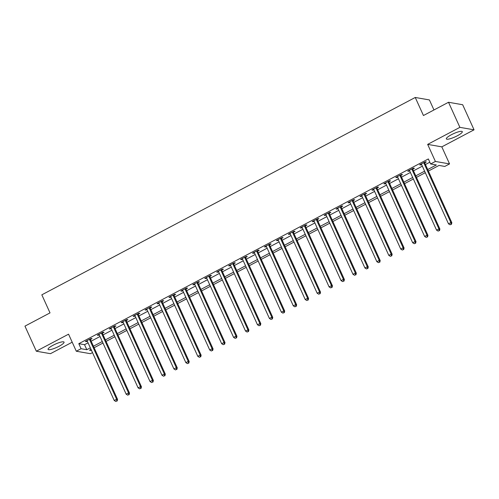 <?xml version="1.0" encoding="UTF-8"?>
<svg xmlns="http://www.w3.org/2000/svg" width="499" height="499" viewBox="0 0 499 499"><rect width="100%" height="100%" fill="white"/><g stroke="black" fill="none" stroke-linecap="round" stroke-linejoin="round"><path stroke-width="0.75" d="M59.044 346.281A8.776 1.784 155.6 0 0 64.053 342.133A8.776 1.784 155.6 0 0 53.075 345.239A8.776 1.784 155.6 0 0 48.072 349.381A8.776 1.784 155.6 0 0 59.044 346.281M457.302 135.797A8.776 1.784 155.6 0 0 462.305 131.649A8.776 1.784 155.6 0 0 451.333 134.755A8.776 1.784 155.6 0 0 446.324 138.897A8.776 1.784 155.6 0 0 457.302 135.797M92.508 352.612L90.456 353.697L76.297 351.234L81.069 348.707L86.814 349.712L90.344 347.84M433.962 109.961L429.414 99.931L415.249 97.467L41.829 294.828L50.019 312.885L24.95 326.134L36.327 351.215L50.486 353.679L72.199 342.202M415.249 97.467L423.445 115.525L448.514 102.27L462.673 104.74L474.05 129.821L459.891 127.351L427.655 144.386L435.396 161.445L449.555 163.909L444.777 166.435L439.039 165.431L428.398 171.057M427.655 144.386L441.815 146.856L474.05 129.821M441.815 146.856L449.555 163.909M448.514 102.27L459.891 127.351M427.712 169.541L436.357 164.969L430.618 163.965L428.342 158.95L78.798 343.692L84.537 344.69L88.067 342.825M91.167 341.185L100.006 336.513M103.106 334.879L111.944 330.207M115.044 328.567L123.883 323.895M126.983 322.26L135.822 317.589M138.922 315.948L147.76 311.276M150.86 309.642L159.699 304.97M162.799 303.33L171.637 298.658M174.731 297.024L183.576 292.352M186.67 290.711L195.514 286.039M198.608 284.405L207.453 279.733M210.547 278.093L219.385 273.421M222.485 271.787L231.324 267.115M234.424 265.474L243.263 260.802M246.363 259.162L255.201 254.49M258.301 252.856L267.14 248.184M270.24 246.543L279.078 241.872M282.178 240.237L291.017 235.565M294.117 233.925L302.955 229.253M306.055 227.619L314.894 222.947M317.994 221.307L326.833 216.635M329.926 215L338.771 210.328M341.865 208.688L350.71 204.016M353.803 202.382L362.642 197.71M365.742 196.07L374.581 191.398M377.681 189.763L386.519 185.085M389.619 183.451L398.458 178.779M401.558 177.139L410.396 172.467M413.496 170.833L422.335 166.161M425.435 164.52L429.82 162.206M424.786 162.78L426.339 161.957L425.385 161.788L419.653 164.82L420.613 164.988L421.574 164.477M412.848 169.086L414.407 168.269L413.446 168.101L407.72 171.132L408.675 171.294L409.635 170.789M400.915 175.399L402.468 174.575L401.508 174.413L395.782 177.438L396.736 177.607L397.697 177.095M388.977 181.705L390.53 180.888L389.569 180.719L383.843 183.751L384.798 183.913L385.758 183.407M377.038 188.017L378.591 187.194L377.631 187.031L371.905 190.057L372.859 190.225L373.82 189.714M365.1 194.329L366.653 193.506L365.692 193.338L359.966 196.369L360.92 196.531L361.881 196.026M353.161 200.635L354.714 199.812L353.76 199.65L348.028 202.675L348.982 202.844L349.942 202.338M341.222 206.948L342.776 206.124L341.821 205.956L336.089 208.987L337.043 209.15L338.004 208.644M329.284 213.254L330.837 212.431L329.883 212.268L324.15 215.294L325.105 215.462L326.065 214.957M317.345 219.566L318.898 218.743L317.944 218.574L312.212 221.606L313.172 221.774L314.133 221.263M305.407 225.872L306.96 225.055L306.006 224.887L300.273 227.912L301.234 228.08L302.194 227.575M293.468 232.185L295.021 231.361L294.067 231.193L288.335 234.224L289.295 234.393L290.256 233.881M281.53 238.491L283.083 237.674L282.128 237.505L276.396 240.53L277.357 240.699L278.317 240.194M269.591 244.803L271.15 243.98L270.19 243.811L264.458 246.843L265.418 247.011L266.379 246.5M257.659 251.109L259.212 250.292L258.251 250.124L252.525 253.155L253.48 253.317L254.44 252.812M245.72 257.422L247.273 256.598L246.313 256.436L240.587 259.461L241.541 259.63L242.502 259.118M233.782 263.728L235.335 262.911L234.374 262.742L228.648 265.774L229.602 265.936L230.563 265.431M221.843 270.04L223.396 269.217L222.435 269.055L216.709 272.08L217.664 272.248L218.624 271.743M209.904 276.352L211.457 275.529L210.503 275.361L204.771 278.392L205.725 278.554L206.686 278.049M197.966 282.659L199.519 281.835L198.565 281.673L192.832 284.698L193.787 284.867L194.747 284.361M186.027 288.971L187.58 288.148L186.626 287.979L180.894 291.011L181.848 291.179L182.809 290.668M174.089 295.277L175.642 294.46L174.687 294.291L168.955 297.317L169.909 297.485L170.87 296.98M162.15 301.589L163.703 300.766L162.749 300.598L157.017 303.629L157.977 303.797L158.938 303.286M150.211 307.895L151.765 307.078L150.81 306.91L145.078 309.935L146.039 310.104L146.999 309.598M138.273 314.208L139.826 313.384L138.872 313.216L133.139 316.247L134.1 316.416L135.061 315.904M126.334 320.514L127.887 319.697L126.933 319.528L121.201 322.554L122.161 322.722L123.122 322.217M114.396 326.826L115.955 326.003L114.995 325.835L109.262 328.866L110.223 329.034L111.183 328.523M102.463 333.132L104.017 332.315L103.056 332.147L97.33 335.178L98.284 335.34L99.245 334.835M90.525 339.445L92.078 338.621L91.117 338.459L85.391 341.484L86.346 341.653L87.306 341.141M76.297 351.234L68.563 334.18L36.327 351.215M78.798 343.692L81.069 348.707M430.618 163.965L435.396 161.445M91.036 349.362L89.489 350.173L91.567 350.535M425.298 172.698L416.459 177.37M413.359 179.004L404.521 183.676M401.421 185.316L392.582 189.988M389.488 191.622L380.643 196.294M377.55 197.935L368.705 202.606M365.611 204.241L356.773 208.913M353.672 210.553L344.834 215.225M341.734 216.859L332.895 221.531M329.795 223.172L320.957 227.843M317.857 229.478L309.018 234.15M305.918 235.79L297.08 240.462M293.98 242.096L285.141 246.768M282.041 248.408L273.202 253.08M270.102 254.721L261.264 259.393M258.164 261.027L249.325 265.699M246.232 267.339L237.387 272.011M234.293 273.645L225.448 278.317M222.354 279.958L213.51 284.63M210.416 286.264L201.577 290.936M198.477 292.576L189.639 297.248M186.539 298.882L177.7 303.554M174.6 305.195L165.762 309.867M162.662 311.501L153.823 316.173M150.723 317.813L141.884 322.485M138.784 324.125L129.946 328.797M126.846 330.432L118.007 335.103M114.907 336.744L106.069 341.416M102.969 343.05L94.13 347.722M93.444 346.206L102.283 341.534M105.383 339.894L114.221 335.222M117.321 333.588L126.16 328.916M129.26 327.275L138.098 322.604M141.192 320.969L150.037 316.291M153.131 314.657L161.975 309.985M165.069 308.345L173.914 303.673M177.008 302.038L185.846 297.367M188.946 295.726L197.785 291.054M200.885 289.42L209.723 284.748M212.823 283.108L221.662 278.436M224.762 276.802L233.601 272.13M236.701 270.489L245.539 265.817M248.639 264.183L257.478 259.511M260.578 257.871L269.416 253.199M272.516 251.565L281.355 246.893M284.455 245.252L293.293 240.58M296.387 238.94L305.232 234.268M308.326 232.634L317.171 227.962M320.264 226.321L329.109 221.65M332.203 220.015L341.042 215.343M344.142 213.703L352.98 209.031M356.08 207.397L364.919 202.725M368.019 201.085L376.857 196.413M379.957 194.778L388.796 190.107M391.896 188.466L400.734 183.794M403.834 182.16L412.673 177.488M415.773 175.848L424.612 171.176M84.537 344.69L86.814 349.712M420.364 164.445L420.613 164.988M408.425 170.752L408.675 171.294M396.493 177.064L396.736 177.607M384.554 183.37L384.798 183.913M372.616 189.682L372.859 190.225M360.677 195.988L360.92 196.531M348.739 202.301L348.982 202.844M336.8 208.613L337.043 209.15M324.861 214.919L325.105 215.462M312.923 221.232L313.172 221.774M300.984 227.538L301.234 228.08M289.046 233.85L289.295 234.393M277.107 240.156L277.357 240.699M265.169 246.469L265.418 247.011M253.23 252.775L253.48 253.317M241.298 259.087L241.541 259.63M229.359 265.393L229.602 265.936M217.421 271.706L217.664 272.248M205.482 278.012L205.725 278.554M193.543 284.324L193.787 284.867M181.605 290.636L181.848 291.179M169.666 296.942L169.909 297.485M157.728 303.255L157.977 303.797M145.789 309.561L146.039 310.104M133.851 315.873L134.1 316.416M121.912 322.179L122.161 322.722M109.973 328.492L110.223 329.034M98.035 334.798L98.284 335.34M86.102 341.11L86.346 341.653M423.832 162.612L423.838 162.768A1.123 1.054 -80.1 0 0 423.944 163.173L450.884 222.566L448.495 223.826L421.555 164.439A1.123 1.054 -80.1 0 0 421.318 164.102L421.206 163.996M424.749 162.125L424.799 162.93A1.123 1.054 -80.1 0 0 424.899 163.341L451.838 222.735L450.884 222.566L451.046 224.301L450.092 224.806L451.046 224.301M451.427 224.363L451.838 222.735M448.495 223.826L450.092 224.806M411.893 168.924L411.906 169.074A1.123 1.054 -80.1 0 0 412.006 169.485L438.945 228.873L436.556 230.139L409.617 170.745A1.123 1.054 -80.1 0 0 409.38 170.409L409.274 170.309M412.81 168.437L412.86 169.242A1.123 1.054 -80.1 0 0 412.96 169.654L439.9 229.041L438.945 228.873L439.108 230.607L438.153 231.112L439.108 230.607M439.488 230.675L439.9 229.041M436.556 230.139L438.153 231.112M399.955 175.23L399.967 175.386A1.123 1.054 -80.1 0 0 400.067 175.798L427.007 235.185L424.618 236.445L397.678 177.058A1.123 1.054 -80.1 0 0 397.441 176.721L397.335 176.615M400.872 174.744L400.922 175.548A1.123 1.054 -80.1 0 0 401.021 175.96L427.961 235.353L427.007 235.185L427.169 236.919L426.215 237.424L427.169 236.919M427.549 236.981L427.961 235.353M424.618 236.445L426.215 237.424M388.016 181.542L388.029 181.692A1.123 1.054 -80.1 0 0 388.128 182.104L415.068 241.497L412.679 242.757L385.739 183.364A1.123 1.054 -80.1 0 0 385.502 183.027L385.396 182.927M388.939 181.056L388.983 181.861A1.123 1.054 -80.1 0 0 389.083 182.272L416.023 241.659L415.068 241.497L415.23 243.225L414.276 243.73L415.23 243.225M415.611 243.294L416.023 241.659M412.679 242.757L414.276 243.73M376.078 187.849L376.09 188.004A1.123 1.054 -80.1 0 0 376.19 188.416L403.13 247.803L400.741 249.063L373.801 189.676A1.123 1.054 -80.1 0 0 373.564 189.339L373.458 189.233M377.001 187.362L377.044 188.167A1.123 1.054 -80.1 0 0 377.144 188.578L404.084 247.972L403.13 247.803L403.292 249.537L402.337 250.043L403.292 249.537M403.672 249.606L404.084 247.972M400.741 249.063L402.337 250.043M364.139 194.161L364.151 194.311A1.123 1.054 -80.1 0 0 364.251 194.722L391.191 254.116L388.802 255.376L361.862 195.982A1.123 1.054 -80.1 0 0 361.625 195.645L361.519 195.546M365.062 193.674L365.106 194.479A1.123 1.054 -80.1 0 0 365.206 194.891L392.152 254.278L391.191 254.116L391.353 255.844L390.399 256.349L391.353 255.844M391.74 255.912L392.152 254.278M388.802 255.376L390.399 256.349M352.207 200.467L352.213 200.623A1.123 1.054 -80.1 0 0 352.313 201.035L379.252 260.422L376.864 261.682L349.924 202.295A1.123 1.054 -80.1 0 0 349.687 201.958L349.581 201.858M353.124 199.98L353.167 200.791A1.123 1.054 -80.1 0 0 353.267 201.197L380.213 260.59L379.252 260.422L379.415 262.156L378.46 262.661L379.415 262.156M379.801 262.224L380.213 260.59M376.864 261.682L378.46 262.661M340.268 206.779L340.274 206.929A1.123 1.054 -80.1 0 0 340.374 207.341L367.314 266.734L364.931 267.994L337.985 208.607A1.123 1.054 -80.1 0 0 337.748 208.264L337.642 208.164M341.185 206.293L341.229 207.097A1.123 1.054 -80.1 0 0 341.335 207.509L368.274 266.896L367.314 266.734L367.476 268.468L366.522 268.967L367.476 268.468M367.863 268.531L368.274 266.896M364.931 267.994L366.522 268.967M328.33 213.085L328.336 213.241A1.123 1.054 -80.1 0 0 328.436 213.653L355.375 273.04L352.993 274.307L326.047 214.913A1.123 1.054 -80.1 0 0 325.81 214.576L325.704 214.476M329.246 212.605L329.29 213.41A1.123 1.054 -80.1 0 0 329.396 213.822L356.336 273.209L355.375 273.04L355.538 274.774L354.583 275.28L355.538 274.774M355.924 274.843L356.336 273.209M352.993 274.307L354.583 275.28M316.391 219.398L316.397 219.548A1.123 1.054 -80.1 0 0 316.497 219.959L343.437 279.353L341.054 280.613L314.114 221.225A1.123 1.054 -80.1 0 0 313.871 220.882L313.765 220.783M317.308 218.911L317.358 219.716A1.123 1.054 -80.1 0 0 317.458 220.128L344.397 279.521L343.437 279.353L343.599 281.087L342.645 281.592L343.599 281.087M343.986 281.149L344.397 279.521M341.054 280.613L342.645 281.592M304.452 225.704L304.459 225.86A1.123 1.054 -80.1 0 0 304.558 226.272L331.504 285.659L329.115 286.925L302.176 227.532A1.123 1.054 -80.1 0 0 301.932 227.195L301.826 227.095M305.369 225.224L305.419 226.028A1.123 1.054 -80.1 0 0 305.519 226.44L332.459 285.827L331.504 285.659L331.667 287.393L330.706 287.898L331.667 287.393M332.047 287.461L332.459 285.827M329.115 286.925L330.706 287.898M292.514 232.016L292.52 232.172A1.123 1.054 -80.1 0 0 292.62 232.578L319.566 291.971L317.177 293.231L290.237 233.844A1.123 1.054 -80.1 0 0 289.994 233.507L289.888 233.401M293.431 231.53L293.481 232.334A1.123 1.054 -80.1 0 0 293.58 232.746L320.52 292.14L319.566 291.971L319.728 293.705L318.774 294.21L319.728 293.705M320.109 293.768L320.52 292.14M317.177 293.231L318.774 294.21M280.575 238.329L280.581 238.478A1.123 1.054 -80.1 0 0 280.688 238.89L307.627 298.277L305.238 299.543L278.299 240.15A1.123 1.054 -80.1 0 0 278.055 239.813L277.949 239.713M281.492 237.842L281.542 238.647A1.123 1.054 -80.1 0 0 281.642 239.058L308.582 298.446L307.627 298.277L307.789 300.011L306.835 300.517L307.789 300.011M308.17 300.08L308.582 298.446M305.238 299.543L306.835 300.517M268.637 244.635L268.643 244.791A1.123 1.054 -80.1 0 0 268.749 245.196L295.689 304.59L293.3 305.85L266.36 246.462A1.123 1.054 -80.1 0 0 266.123 246.126L266.017 246.019M269.554 244.148L269.603 244.953A1.123 1.054 -80.1 0 0 269.703 245.365L296.643 304.758L295.689 304.59L295.851 306.324L294.897 306.829L295.851 306.324M296.231 306.386L296.643 304.758M293.3 305.85L294.897 306.829M256.698 250.947L256.711 251.097A1.123 1.054 -80.1 0 0 256.81 251.508L283.75 310.896L281.361 312.162L254.421 252.768A1.123 1.054 -80.1 0 0 254.184 252.432L254.078 252.332M257.615 250.461L257.665 251.265A1.123 1.054 -80.1 0 0 257.765 251.677L284.704 311.064L283.75 310.896L283.912 312.63L282.958 313.135L283.912 312.63M284.293 312.698L284.704 311.064M281.361 312.162L282.958 313.135M244.76 257.253L244.772 257.409A1.123 1.054 -80.1 0 0 244.872 257.821L271.812 317.208L269.423 318.468L242.483 259.081A1.123 1.054 -80.1 0 0 242.246 258.744L242.14 258.638M245.676 256.767L245.726 257.571A1.123 1.054 -80.1 0 0 245.826 257.983L272.766 317.376L271.812 317.208L271.974 318.942L271.019 319.447L271.974 318.942M272.354 319.011L272.766 317.376M269.423 318.468L271.019 319.447M232.821 263.566L232.833 263.715A1.123 1.054 -80.1 0 0 232.933 264.127L259.873 323.52L257.484 324.78L230.544 265.387A1.123 1.054 -80.1 0 0 230.307 265.05L230.201 264.95M233.744 263.079L233.788 263.884A1.123 1.054 -80.1 0 0 233.888 264.295L260.827 323.683L259.873 323.52L260.035 325.248L259.081 325.753L260.035 325.248M260.416 325.317L260.827 323.683M257.484 324.78L259.081 325.753M220.882 269.872L220.895 270.028A1.123 1.054 -80.1 0 0 220.995 270.439L247.934 329.827L245.545 331.087L218.606 271.699A1.123 1.054 -80.1 0 0 218.369 271.362L218.263 271.263M221.806 269.385L221.849 270.196A1.123 1.054 -80.1 0 0 221.949 270.601L248.889 329.995L247.934 329.827L248.097 331.561L247.142 332.066L248.097 331.561M248.477 331.629L248.889 329.995M245.545 331.087L247.142 332.066M208.944 276.184L208.956 276.334A1.123 1.054 -80.1 0 0 209.056 276.745L235.996 336.139L233.607 337.399L206.667 278.012A1.123 1.054 -80.1 0 0 206.43 277.669L206.324 277.569M209.867 275.697L209.911 276.502A1.123 1.054 -80.1 0 0 210.01 276.914L236.956 336.301L235.996 336.139L236.158 337.867L235.204 338.372L236.158 337.867M236.545 337.935L236.956 336.301M233.607 337.399L235.204 338.372M197.011 282.49L197.018 282.646A1.123 1.054 -80.1 0 0 197.117 283.058L224.057 342.445L221.668 343.711L194.729 284.318A1.123 1.054 -80.1 0 0 194.491 283.981L194.385 283.881M197.928 282.01L197.972 282.814A1.123 1.054 -80.1 0 0 198.078 283.22L225.018 342.613L224.057 342.445L224.219 344.179L223.265 344.684L224.219 344.179M224.606 344.248L225.018 342.613M221.668 343.711L223.265 344.684M185.073 288.802L185.079 288.952A1.123 1.054 -80.1 0 0 185.179 289.364L212.119 348.757L209.736 350.017L182.79 290.63A1.123 1.054 -80.1 0 0 182.553 290.287L182.447 290.187M185.99 288.316L186.033 289.121A1.123 1.054 -80.1 0 0 186.139 289.532L213.079 348.92L212.119 348.757L212.281 350.491L211.327 350.99L212.281 350.491M212.668 350.554L213.079 348.92M209.736 350.017L211.327 350.99M173.134 295.109L173.141 295.265A1.123 1.054 -80.1 0 0 173.24 295.676L200.18 355.063L197.797 356.33L170.851 296.936A1.123 1.054 -80.1 0 0 170.614 296.599L170.508 296.5M174.051 294.628L174.095 295.433A1.123 1.054 -80.1 0 0 174.201 295.845L201.141 355.232L200.18 355.063L200.342 356.797L199.388 357.303L200.342 356.797M200.729 356.866L201.141 355.232M197.797 356.33L199.388 357.303M161.196 301.421L161.202 301.571A1.123 1.054 -80.1 0 0 161.302 301.982L188.242 361.376L185.859 362.636L158.919 303.249A1.123 1.054 -80.1 0 0 158.676 302.905L158.57 302.806M162.113 300.934L162.163 301.739A1.123 1.054 -80.1 0 0 162.262 302.151L189.202 361.544L188.242 361.376L188.41 363.11L187.449 363.615L188.41 363.11M188.79 363.172L189.202 361.544M185.859 362.636L187.449 363.615M149.257 307.733L149.263 307.883A1.123 1.054 -80.1 0 0 149.363 308.295L176.309 367.682L173.92 368.948L146.98 309.555A1.123 1.054 -80.1 0 0 146.737 309.218L146.631 309.118M150.174 307.247L150.224 308.051A1.123 1.054 -80.1 0 0 150.324 308.463L177.264 367.85L176.309 367.682L176.471 369.416L175.511 369.921L176.471 369.416M176.852 369.485L177.264 367.85M173.92 368.948L175.511 369.921M137.319 314.039L137.325 314.195A1.123 1.054 -80.1 0 0 137.431 314.601L164.371 373.994L161.982 375.254L135.042 315.867A1.123 1.054 -80.1 0 0 134.799 315.53L134.693 315.424M138.235 313.553L138.285 314.358A1.123 1.054 -80.1 0 0 138.385 314.769L165.325 374.163L164.371 373.994L164.533 375.728L163.578 376.234L164.533 375.728M164.913 375.791L165.325 374.163M161.982 375.254L163.578 376.234M125.38 320.352L125.386 320.501A1.123 1.054 -80.1 0 0 125.492 320.913L152.432 380.3L150.043 381.567L123.103 322.173A1.123 1.054 -80.1 0 0 122.866 321.836L122.754 321.736M126.297 319.865L126.347 320.67A1.123 1.054 -80.1 0 0 126.447 321.082L153.386 380.469L152.432 380.3L152.594 382.034L151.64 382.54L152.594 382.034M152.975 382.103L153.386 380.469M150.043 381.567L151.64 382.54M113.441 326.658L113.454 326.814A1.123 1.054 -80.1 0 0 113.554 327.225L140.493 386.613L138.104 387.873L111.165 328.485A1.123 1.054 -80.1 0 0 110.928 328.149L110.822 328.043M114.358 326.171L114.408 326.976A1.123 1.054 -80.1 0 0 114.508 327.388L141.448 386.781L140.493 386.613L140.656 388.347L139.701 388.852L140.656 388.347M141.036 388.409L141.448 386.781M138.104 387.873L139.701 388.852M101.503 332.97L101.515 333.12A1.123 1.054 -80.1 0 0 101.615 333.532L128.555 392.925L126.166 394.185L99.226 334.792A1.123 1.054 -80.1 0 0 98.989 334.455L98.883 334.355M102.42 332.484L102.47 333.288A1.123 1.054 -80.1 0 0 102.569 333.7L129.509 393.087L128.555 392.925L128.717 394.653L127.763 395.158L128.717 394.653M129.098 394.721L129.509 393.087M126.166 394.185L127.763 395.158M89.564 339.276L89.577 339.432A1.123 1.054 -80.1 0 0 89.677 339.844L116.616 399.231L114.227 400.491L87.288 341.104A1.123 1.054 -80.1 0 0 87.051 340.767L86.945 340.661M90.481 338.79L90.531 339.594A1.123 1.054 -80.1 0 0 90.631 340.006L117.571 399.4L116.616 399.231L116.778 400.965L115.824 401.47L116.778 400.965M117.159 401.034L117.571 399.4M114.227 400.491L115.824 401.47M423.838 162.768L424.799 162.93M423.944 163.173L424.899 163.341M411.906 169.074L412.86 169.242M412.006 169.485L412.96 169.654M399.967 175.386L400.922 175.548M400.067 175.798L401.021 175.96M388.029 181.692L388.983 181.861M388.128 182.104L389.083 182.272M376.09 188.004L377.044 188.167M376.19 188.416L377.144 188.578M364.151 194.311L365.106 194.479M364.251 194.722L365.206 194.891M352.213 200.623L353.167 200.791M352.313 201.035L353.267 201.197M340.274 206.929L341.229 207.097M340.374 207.341L341.335 207.509M328.336 213.241L329.29 213.41M328.436 213.653L329.396 213.822M316.397 219.548L317.358 219.716M316.497 219.959L317.458 220.128M304.459 225.86L305.419 226.028M304.558 226.272L305.519 226.44M292.52 232.172L293.481 232.334M292.62 232.578L293.58 232.746M280.581 238.478L281.542 238.647M280.688 238.89L281.642 239.058M268.643 244.791L269.603 244.953M268.749 245.196L269.703 245.365M256.711 251.097L257.665 251.265M256.81 251.508L257.765 251.677M244.772 257.409L245.726 257.571M244.872 257.821L245.826 257.983M232.833 263.715L233.788 263.884M232.933 264.127L233.888 264.295M220.895 270.028L221.849 270.196M220.995 270.439L221.949 270.601M208.956 276.334L209.911 276.502M209.056 276.745L210.01 276.914M197.018 282.646L197.972 282.814M197.117 283.058L198.078 283.22M185.079 288.952L186.033 289.121M185.179 289.364L186.139 289.532M173.141 295.265L174.095 295.433M173.24 295.676L174.201 295.845M161.202 301.571L162.163 301.739M161.302 301.982L162.262 302.151M149.263 307.883L150.224 308.051M149.363 308.295L150.324 308.463M137.325 314.195L138.285 314.358M137.431 314.601L138.385 314.769M125.386 320.501L126.347 320.67M125.492 320.913L126.447 321.082M113.454 326.814L114.408 326.976M113.554 327.225L114.508 327.388M101.515 333.12L102.47 333.288M101.615 333.532L102.569 333.7M89.577 339.432L90.531 339.594M89.677 339.844L90.631 340.006"/></g></svg>
